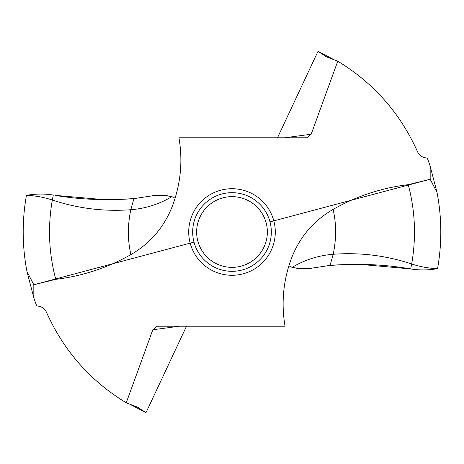<?xml version="1.0" encoding="UTF-8"?>
<svg xmlns="http://www.w3.org/2000/svg" width="464" height="464" viewBox="0 0 464 464"><rect width="100%" height="100%" fill="white"/><g stroke="black" fill="none" stroke-linecap="round" stroke-linejoin="round"><path stroke-width="0.7" d="M284.589 137.773L311.176 134.241L337.763 61.196C373.74 83.114 400.328 113.297 417.53 151.757C419.514 155.782 422.756 157.847 427.24 157.963A208.806 208.806 0 0 1 430.18 166.245L437.036 192.502C441.879 217.865 442.053 243.246 437.564 268.644C442.053 243.246 441.879 217.865 437.036 192.502L430.18 179.243L408.227 184.66C381.536 187.908 356.491 196.15 333.094 209.403C314.058 220.481 300.405 236.222 292.129 256.627L292.042 256.853M408.227 184.66C415.193 210.784 416.341 237.22 411.667 263.97C420.077 266.765 428.707 268.325 437.564 268.644C428.202 270.263 419.253 270.361 410.71 268.929L360.383 264.393M347.565 264.503L330.078 265.379L310.457 268.372L330.078 265.379C357.738 263.32 384.035 264.41 408.975 268.644L410.71 268.929C419.253 270.361 428.202 270.263 437.564 268.644M270.002 221.885L430.18 179.243L430.18 166.245M311.176 134.241L306.803 137.727L306.078 137.773L178.965 137.773C182.99 161.629 180.629 184.829 171.871 207.373L171.958 207.147M179.411 326.227L152.824 329.759L126.237 402.804C90.26 380.886 63.672 350.703 46.47 312.243C44.486 308.218 41.25 306.153 36.76 306.037A208.806 208.806 0 0 1 33.82 297.755L33.82 284.757L55.773 279.34C82.464 276.092 107.509 267.85 130.906 254.597C149.942 243.519 163.595 227.778 171.871 207.373L171.999 207.037M152.824 329.759L157.197 326.273L157.922 326.227L285.035 326.227C281.01 302.371 283.371 279.171 292.129 256.627L292.001 256.963M288.44 267.328L289.988 266.632L292.14 267.322C304.813 259.794 318.501 255.444 333.204 254.272L330.078 265.379M310.457 268.372L310.457 268.372C305.631 269.456 299.524 269.103 292.14 267.322M126.237 402.804L137.727 407.276L145.986 412.682L128.632 403.605M145.986 412.682L186.505 326.227M175.56 196.672L174.012 197.368L171.86 196.678C164.476 194.897 158.369 194.544 153.543 195.628L133.922 198.621C106.262 200.68 79.965 199.59 55.025 195.356L103.617 199.607M337.763 61.196L326.273 56.724L318.014 51.318L335.368 60.395M318.014 51.318L277.495 137.773M171.86 196.678C159.187 204.206 145.499 208.556 130.796 209.728L133.922 198.621L116.435 199.497M55.773 279.34C48.807 253.216 47.659 226.78 52.333 200.03L53.29 195.071C44.764 193.639 35.815 193.732 26.436 195.356C21.947 220.754 22.121 246.135 26.964 271.498L33.82 284.757L193.998 242.115M130.906 254.597C127.588 240.277 127.554 225.318 130.796 209.728C104 211.717 77.842 208.487 52.333 200.03C43.923 197.235 35.293 195.675 26.436 195.356C21.947 220.754 22.121 246.135 26.964 271.498L33.82 297.755M271.324 232A39.324 39.324 0 0 1 232 271.324A39.324 39.324 0 0 1 192.676 232A39.324 39.324 0 0 1 232 192.676A39.324 39.324 0 0 1 271.324 232M196.643 232A35.357 35.357 0 0 1 232 196.643A35.357 35.357 0 0 1 267.357 232A35.357 35.357 0 0 1 232 267.357A35.357 35.357 0 0 1 196.643 232M309.558 268.517L309.175 268.569M308.624 268.644L298.584 268.644M298.497 268.639L289.93 266.62M174.07 197.38L165.474 195.361M165.422 195.356L155.376 195.356M154.825 195.431L154.442 195.483M153.543 195.628L133.922 198.621M26.964 271.498L33.82 284.757M430.18 179.243L437.036 192.502M333.094 209.403C336.412 223.723 336.446 238.682 333.204 254.272C360 252.283 386.158 255.513 411.667 263.97L410.71 268.929M275.285 232A43.285 43.285 0 0 0 232 188.715A43.285 43.285 0 0 0 188.715 232A43.285 43.285 0 0 0 232 275.285A43.285 43.285 0 0 0 275.285 232"/></g></svg>
